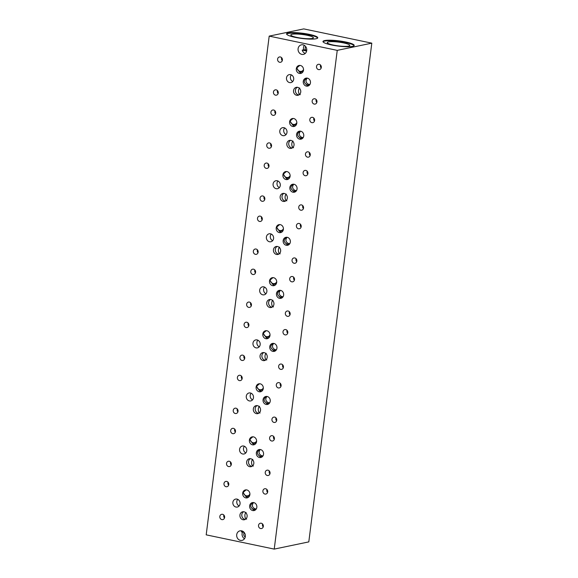 <?xml version="1.0" encoding="UTF-8"?>
<svg xmlns="http://www.w3.org/2000/svg" width="578" height="578" viewBox="0 0 578 578"><rect width="100%" height="100%" fill="white"/><g stroke="black" fill="none" stroke-linecap="round" stroke-linejoin="round"><path stroke-width="0.87" d="M261.429 391.429A4.068 3.605 78.2 0 1 261.068 391.378A4.068 3.605 78.2 0 1 259.334 390.468L256.459 386.342L259.551 383.741M263.322 388.048L261.509 390.201L259.334 390.468M259.19 391.768A4.068 3.605 78.2 0 1 256.068 387.78A4.068 3.605 78.2 0 1 258.857 383.806A4.068 3.605 78.2 0 1 260.194 383.814A4.068 3.605 78.2 0 1 263.315 387.795A4.068 3.605 78.2 0 1 260.519 391.776A4.068 3.605 78.2 0 1 259.19 391.768M254.732 444.489A4.068 3.605 78.2 0 1 254.363 444.431A4.068 3.605 78.2 0 1 252.637 443.521L249.754 439.396L252.846 436.795M256.618 441.101L254.804 443.261L252.637 443.521M252.485 444.829A4.068 3.605 78.2 0 1 249.364 440.841A4.068 3.605 78.2 0 1 252.16 436.867A4.068 3.605 78.2 0 1 253.489 436.867A4.068 3.605 78.2 0 1 256.61 440.855A4.068 3.605 78.2 0 1 253.821 444.829A4.068 3.605 78.2 0 1 252.485 444.829M265.894 338.715A4.068 3.605 78.2 0 1 262.766 334.727A4.068 3.605 78.2 0 1 265.562 330.753A4.068 3.605 78.2 0 1 266.899 330.753A4.068 3.605 78.2 0 1 270.02 334.741A4.068 3.605 78.2 0 1 267.224 338.715A4.068 3.605 78.2 0 1 265.894 338.715M266.256 330.681L263.163 333.282L266.039 337.408L268.206 337.147L270.02 334.987M268.134 338.376A4.068 3.605 78.2 0 1 267.773 338.318A4.068 3.605 78.2 0 1 266.039 337.408M274.839 285.322A4.068 3.605 78.2 0 1 274.471 285.265A4.068 3.605 78.2 0 1 272.744 284.354L269.861 280.229L272.953 277.628M276.725 281.934L274.911 284.087L272.744 284.354M272.592 285.655A4.068 3.605 78.2 0 1 269.471 281.667A4.068 3.605 78.2 0 1 272.267 277.693A4.068 3.605 78.2 0 1 273.596 277.7A4.068 3.605 78.2 0 1 276.718 281.688A4.068 3.605 78.2 0 1 273.929 285.662A4.068 3.605 78.2 0 1 272.592 285.655M279.297 232.602A4.068 3.605 78.2 0 1 276.176 228.613A4.068 3.605 78.2 0 1 278.964 224.64A4.068 3.605 78.2 0 1 280.301 224.64A4.068 3.605 78.2 0 1 283.422 228.628A4.068 3.605 78.2 0 1 280.626 232.602A4.068 3.605 78.2 0 1 279.297 232.602M279.658 224.567L276.566 227.168L279.449 231.294L281.616 231.034L283.43 228.874M281.537 232.262A4.068 3.605 78.2 0 1 281.175 232.204A4.068 3.605 78.2 0 1 279.449 231.294M292.699 126.488A4.068 3.605 78.2 0 1 289.578 122.5A4.068 3.605 78.2 0 1 292.374 118.526A4.068 3.605 78.2 0 1 293.703 118.526A4.068 3.605 78.2 0 1 296.832 122.514A4.068 3.605 78.2 0 1 294.036 126.488A4.068 3.605 78.2 0 1 292.699 126.488M293.06 118.454L289.968 121.055L292.851 125.18L295.018 124.92L296.832 122.76M294.946 126.148A4.068 3.605 78.2 0 1 294.585 126.091A4.068 3.605 78.2 0 1 292.851 125.18M301.651 73.095A4.068 3.605 78.2 0 1 301.283 73.038A4.068 3.605 78.2 0 1 299.556 72.127L296.673 68.002L299.765 65.401M303.537 69.707L301.723 71.867L299.556 72.127M299.404 73.428A4.068 3.605 78.2 0 1 296.283 69.439A4.068 3.605 78.2 0 1 299.079 65.466A4.068 3.605 78.2 0 1 300.408 65.473A4.068 3.605 78.2 0 1 303.529 69.461A4.068 3.605 78.2 0 1 300.741 73.435A4.068 3.605 78.2 0 1 299.404 73.428M288.241 179.209A4.068 3.605 78.2 0 1 287.88 179.151A4.068 3.605 78.2 0 1 286.146 178.241L283.271 174.115L286.363 171.514M290.127 175.82L288.314 177.973L286.146 178.241M286.002 179.541A4.068 3.605 78.2 0 1 282.873 175.553A4.068 3.605 78.2 0 1 285.669 171.579A4.068 3.605 78.2 0 1 287.006 171.587A4.068 3.605 78.2 0 1 290.127 175.575A4.068 3.605 78.2 0 1 287.331 179.548A4.068 3.605 78.2 0 1 286.002 179.541M312.149 38.48A11.365 1.9 -172.8 0 1 299.346 37.888A11.365 1.9 -172.8 0 1 290.828 34.955A11.365 1.9 -172.8 0 1 292.063 34.275A11.365 1.9 -172.8 0 1 304.859 34.861A11.365 1.9 -172.8 0 1 313.384 37.801A11.365 1.9 -172.8 0 1 312.149 38.48M316.065 38.755A15.729 2.63 -172.8 0 1 298.356 37.946A15.729 2.63 -172.8 0 1 286.565 33.871A15.729 2.63 -172.8 0 1 288.278 32.932A15.729 2.63 -172.8 0 1 305.986 33.748A15.729 2.63 -172.8 0 1 317.777 37.816A15.729 2.63 -172.8 0 1 316.065 38.755M286.616 34.153A15.729 2.63 -172.8 0 1 288.212 33.466A15.729 2.63 -172.8 0 1 305.148 34.153A15.729 2.63 -172.8 0 1 317.662 38.069M248.027 497.542A4.068 3.605 78.2 0 1 247.666 497.492A4.068 3.605 78.2 0 1 245.932 496.581L243.049 492.456L246.149 489.855M249.913 494.161L248.099 496.314L245.932 496.581M245.78 497.882A4.068 3.605 78.2 0 1 242.659 493.894A4.068 3.605 78.2 0 1 245.455 489.92A4.068 3.605 78.2 0 1 246.792 489.927A4.068 3.605 78.2 0 1 249.913 493.908A4.068 3.605 78.2 0 1 247.117 497.882A4.068 3.605 78.2 0 1 245.78 497.882M240.412 540.379A4.884 4.328 78.2 0 1 236.669 535.596A4.884 4.328 78.2 0 1 240.022 530.828A4.884 4.328 78.2 0 1 241.618 530.828A4.884 4.328 78.2 0 1 245.368 535.618A4.884 4.328 78.2 0 1 242.016 540.387A4.884 4.328 78.2 0 1 240.412 540.379M242.095 530.958A4.884 4.328 -101.8 0 0 241.344 531.854L244.191 532.454M244.487 538.732A4.884 4.328 78.2 0 1 242.514 532.1M261.69 457.162A4.068 3.605 78.2 0 1 261.321 457.111A4.068 3.605 78.2 0 1 259.074 455.616C256.646 453.564 256.892 451.577 259.825 449.648L260.273 449.511M259.45 449.821L259.825 449.648A4.068 3.605 78.2 0 1 260.086 449.489M262.968 455.926L260.671 456.382L259.074 455.616M259.443 457.501A4.068 3.605 78.2 0 1 256.321 453.513A4.068 3.605 78.2 0 1 259.117 449.54A4.068 3.605 78.2 0 1 260.447 449.547A4.068 3.605 78.2 0 1 263.568 453.528A4.068 3.605 78.2 0 1 260.779 457.509A4.068 3.605 78.2 0 1 259.443 457.501M275.092 351.056A4.068 3.605 78.2 0 1 274.731 350.998A4.068 3.605 78.2 0 1 272.476 349.502C270.049 347.45 270.302 345.463 273.228 343.534L273.676 343.397M272.859 343.708L273.228 343.534A4.068 3.605 78.2 0 1 273.488 343.375M276.371 349.813L274.08 350.268L272.476 349.502M272.845 351.388A4.068 3.605 78.2 0 1 269.724 347.4A4.068 3.605 78.2 0 1 272.52 343.426A4.068 3.605 78.2 0 1 273.856 343.433A4.068 3.605 78.2 0 1 276.978 347.421A4.068 3.605 78.2 0 1 274.182 351.395A4.068 3.605 78.2 0 1 272.845 351.388M288.494 244.942A4.068 3.605 78.2 0 1 288.133 244.884A4.068 3.605 78.2 0 1 285.879 243.389C283.451 241.337 283.704 239.35 286.637 237.421L287.078 237.283M286.262 237.594L286.637 237.421A4.068 3.605 78.2 0 1 286.898 237.262M289.773 243.699L287.483 244.154L285.879 243.389M286.255 245.274A4.068 3.605 78.2 0 1 283.133 241.286A4.068 3.605 78.2 0 1 285.922 237.312A4.068 3.605 78.2 0 1 287.259 237.32A4.068 3.605 78.2 0 1 290.38 241.308A4.068 3.605 78.2 0 1 287.584 245.282A4.068 3.605 78.2 0 1 286.255 245.274M301.904 138.828A4.068 3.605 78.2 0 1 301.535 138.771A4.068 3.605 78.2 0 1 299.288 137.275C296.861 135.223 297.114 133.236 300.04 131.307L300.488 131.17M299.671 131.481L300.04 131.307A4.068 3.605 78.2 0 1 300.3 131.148M303.183 137.586L300.885 138.041L299.288 137.275M299.657 139.161A4.068 3.605 78.2 0 1 296.536 135.173A4.068 3.605 78.2 0 1 299.332 131.199A4.068 3.605 78.2 0 1 300.661 131.206A4.068 3.605 78.2 0 1 303.782 135.194A4.068 3.605 78.2 0 1 300.994 139.168A4.068 3.605 78.2 0 1 299.657 139.161M308.601 85.768A4.068 3.605 78.2 0 1 308.24 85.717A4.068 3.605 78.2 0 1 305.986 84.222C303.558 82.17 303.811 80.183 306.745 78.254L307.193 78.117M306.369 78.427L306.745 78.254A4.068 3.605 78.2 0 1 307.005 78.095M309.88 84.532L307.59 84.988L305.986 84.222M306.362 86.108A4.068 3.605 78.2 0 1 303.24 82.119A4.068 3.605 78.2 0 1 306.029 78.146A4.068 3.605 78.2 0 1 307.366 78.146A4.068 3.605 78.2 0 1 310.487 82.134A4.068 3.605 78.2 0 1 307.691 86.108A4.068 3.605 78.2 0 1 306.362 86.108M295.199 191.882A4.068 3.605 78.2 0 1 294.838 191.824A4.068 3.605 78.2 0 1 292.584 190.335C290.156 188.284 290.409 186.289 293.335 184.368L293.783 184.23M292.967 184.541L293.335 184.368A4.068 3.605 78.2 0 1 293.595 184.209M296.478 190.646L294.188 191.101L292.584 190.335M292.952 192.221A4.068 3.605 78.2 0 1 289.831 188.233A4.068 3.605 78.2 0 1 292.627 184.259A4.068 3.605 78.2 0 1 293.964 184.259A4.068 3.605 78.2 0 1 297.085 188.247A4.068 3.605 78.2 0 1 294.289 192.221A4.068 3.605 78.2 0 1 292.952 192.221M281.797 297.995A4.068 3.605 78.2 0 1 281.428 297.937A4.068 3.605 78.2 0 1 279.181 296.449C276.754 294.397 276.999 292.403 279.933 290.481L280.381 290.344M279.564 290.655L279.933 290.481A4.068 3.605 78.2 0 1 280.193 290.315M283.076 296.76L280.778 297.215L279.181 296.449M279.55 298.335A4.068 3.605 78.2 0 1 276.429 294.346A4.068 3.605 78.2 0 1 279.225 290.373A4.068 3.605 78.2 0 1 280.554 290.373A4.068 3.605 78.2 0 1 283.675 294.361A4.068 3.605 78.2 0 1 280.886 298.335A4.068 3.605 78.2 0 1 279.55 298.335M268.387 404.109A4.068 3.605 78.2 0 1 268.026 404.051A4.068 3.605 78.2 0 1 265.772 402.563C263.344 400.511 263.597 398.517 266.53 396.595L266.971 396.457M266.155 396.761L266.53 396.595A4.068 3.605 78.2 0 1 266.79 396.429M269.666 402.873L267.376 403.328L265.772 402.563M266.147 404.448A4.068 3.605 78.2 0 1 263.026 400.46A4.068 3.605 78.2 0 1 265.815 396.486A4.068 3.605 78.2 0 1 267.152 396.486A4.068 3.605 78.2 0 1 270.273 400.475A4.068 3.605 78.2 0 1 267.477 404.448A4.068 3.605 78.2 0 1 266.147 404.448M254.985 510.222A4.068 3.605 78.2 0 1 254.623 510.164A4.068 3.605 78.2 0 1 252.369 508.676C249.942 506.624 250.195 504.63 253.121 502.708L253.569 502.571M252.752 502.874L253.121 502.708A4.068 3.605 78.2 0 1 253.381 502.542M256.264 508.98L253.973 509.442L252.369 508.676M252.738 510.562A4.068 3.605 78.2 0 1 249.617 506.574A4.068 3.605 78.2 0 1 252.413 502.6A4.068 3.605 78.2 0 1 253.742 502.6A4.068 3.605 78.2 0 1 256.87 506.588A4.068 3.605 78.2 0 1 254.074 510.562A4.068 3.605 78.2 0 1 252.738 510.562M301.81 54.383A4.884 4.328 78.2 0 1 298.06 49.6A4.884 4.328 78.2 0 1 301.42 44.831A4.884 4.328 78.2 0 1 303.017 44.831A4.884 4.328 78.2 0 1 306.766 49.614A4.884 4.328 78.2 0 1 303.414 54.383A4.884 4.328 78.2 0 1 301.81 54.383M306.766 50.011L303.674 49.795A4.884 4.328 78.2 0 1 304.339 45.359M303.674 49.795L302.207 50.105A4.884 4.328 -101.8 0 0 305.256 53.436M258.669 413.292A4.068 3.605 78.2 0 1 258.308 413.234A4.068 3.605 78.2 0 1 255.238 409.795A4.068 3.605 78.2 0 1 257.066 405.611M260.049 413.046L258.742 412.063C257.947 409.535 258.193 407.62 259.471 406.327M256.43 413.631A4.068 3.605 78.2 0 1 253.301 409.643A4.068 3.605 78.2 0 1 256.097 405.669A4.068 3.605 78.2 0 1 257.434 405.669A4.068 3.605 78.2 0 1 260.555 409.658A4.068 3.605 78.2 0 1 257.759 413.631A4.068 3.605 78.2 0 1 256.43 413.631M251.965 466.345A4.068 3.605 78.2 0 1 251.603 466.294A4.068 3.605 78.2 0 1 248.54 462.848A4.068 3.605 78.2 0 1 250.368 458.672M253.345 466.106L252.044 465.117C251.249 462.595 251.488 460.68 252.767 459.387M249.725 466.684A4.068 3.605 78.2 0 1 246.604 462.696A4.068 3.605 78.2 0 1 249.393 458.722A4.068 3.605 78.2 0 1 250.729 458.73A4.068 3.605 78.2 0 1 253.85 462.711A4.068 3.605 78.2 0 1 251.054 466.684A4.068 3.605 78.2 0 1 249.725 466.684M263.127 360.571A4.068 3.605 78.2 0 1 260.006 356.583A4.068 3.605 78.2 0 1 262.802 352.609A4.068 3.605 78.2 0 1 264.132 352.616A4.068 3.605 78.2 0 1 267.26 356.604A4.068 3.605 78.2 0 1 264.464 360.578A4.068 3.605 78.2 0 1 263.127 360.571M265.374 360.239A4.068 3.605 78.2 0 1 265.013 360.181A4.068 3.605 78.2 0 1 261.942 356.734A4.068 3.605 78.2 0 1 263.77 352.558M266.169 353.274C264.89 354.603 264.645 356.51 265.447 359.003L266.747 359.993M272.079 307.178A4.068 3.605 78.2 0 1 271.711 307.12A4.068 3.605 78.2 0 1 268.647 303.681A4.068 3.605 78.2 0 1 270.475 299.498M273.452 306.932L272.151 305.95C271.357 303.421 271.595 301.514 272.874 300.213M269.832 307.518A4.068 3.605 78.2 0 1 266.711 303.529A4.068 3.605 78.2 0 1 269.507 299.556A4.068 3.605 78.2 0 1 270.836 299.556A4.068 3.605 78.2 0 1 273.958 303.544A4.068 3.605 78.2 0 1 271.169 307.518A4.068 3.605 78.2 0 1 269.832 307.518M276.537 254.457A4.068 3.605 78.2 0 1 273.416 250.469A4.068 3.605 78.2 0 1 276.205 246.495A4.068 3.605 78.2 0 1 277.541 246.503A4.068 3.605 78.2 0 1 280.662 250.491A4.068 3.605 78.2 0 1 277.866 254.465A4.068 3.605 78.2 0 1 276.537 254.457M278.777 254.125A4.068 3.605 78.2 0 1 278.415 254.067A4.068 3.605 78.2 0 1 275.345 250.621A4.068 3.605 78.2 0 1 277.18 246.445M279.579 247.16C278.293 248.489 278.054 250.404 278.849 252.889L280.157 253.879M289.939 148.344A4.068 3.605 78.2 0 1 286.818 144.356A4.068 3.605 78.2 0 1 289.614 140.382A4.068 3.605 78.2 0 1 290.944 140.389A4.068 3.605 78.2 0 1 294.065 144.377A4.068 3.605 78.2 0 1 291.276 148.351A4.068 3.605 78.2 0 1 289.939 148.344M292.186 148.011A4.068 3.605 78.2 0 1 291.818 147.954A4.068 3.605 78.2 0 1 288.754 144.507A4.068 3.605 78.2 0 1 290.582 140.331M292.981 141.046C291.695 142.376 291.457 144.29 292.258 146.776L293.559 147.766M298.884 94.951A4.068 3.605 78.2 0 1 298.523 94.9A4.068 3.605 78.2 0 1 295.459 91.454A4.068 3.605 78.2 0 1 297.287 87.278M300.264 94.705L298.963 93.723C298.169 91.194 298.407 89.287 299.686 87.986M296.644 95.291A4.068 3.605 78.2 0 1 293.523 91.302A4.068 3.605 78.2 0 1 296.312 87.329A4.068 3.605 78.2 0 1 297.648 87.329A4.068 3.605 78.2 0 1 300.77 91.317A4.068 3.605 78.2 0 1 297.973 95.291A4.068 3.605 78.2 0 1 296.644 95.291M285.481 201.065A4.068 3.605 78.2 0 1 285.12 201.007A4.068 3.605 78.2 0 1 282.05 197.568A4.068 3.605 78.2 0 1 283.877 193.392M286.861 200.819L285.554 199.836C284.759 197.308 285.005 195.4 286.276 194.1M283.234 201.404A4.068 3.605 78.2 0 1 280.113 197.416A4.068 3.605 78.2 0 1 282.909 193.442A4.068 3.605 78.2 0 1 284.246 193.442A4.068 3.605 78.2 0 1 287.367 197.43A4.068 3.605 78.2 0 1 284.571 201.404A4.068 3.605 78.2 0 1 283.234 201.404M352.486 46.385A15.729 2.63 -172.8 0 1 334.77 45.575A15.729 2.63 -172.8 0 1 322.979 41.5A15.729 2.63 -172.8 0 1 324.692 40.561A15.729 2.63 -172.8 0 1 342.407 41.378A15.729 2.63 -172.8 0 1 354.191 45.445A15.729 2.63 -172.8 0 1 352.486 46.385M323.03 41.782A15.729 2.63 -172.8 0 1 324.626 41.096A15.729 2.63 -172.8 0 1 341.562 41.782A15.729 2.63 -172.8 0 1 354.076 45.698M243.02 519.745A4.068 3.605 78.2 0 1 239.899 515.757A4.068 3.605 78.2 0 1 242.695 511.783A4.068 3.605 78.2 0 1 244.024 511.783A4.068 3.605 78.2 0 1 247.146 515.771A4.068 3.605 78.2 0 1 244.357 519.745A4.068 3.605 78.2 0 1 243.02 519.745M245.267 519.405A4.068 3.605 78.2 0 1 244.899 519.347A4.068 3.605 78.2 0 1 241.835 515.908A4.068 3.605 78.2 0 1 243.663 511.725M246.062 512.44C244.783 513.77 244.537 515.684 245.339 518.177L246.64 519.16M260.599 528.545A2.709 2.406 78.2 0 1 261.27 523.235A2.709 2.406 78.2 0 1 260.599 528.545M262.593 524.015A2.709 2.406 -101.8 0 0 263.2 526.948M300.813 210.204A2.709 2.406 78.2 0 1 301.485 204.901A2.709 2.406 78.2 0 1 300.813 210.204M302.807 205.674A2.709 2.406 -101.8 0 0 303.421 208.615M307.518 157.151A2.709 2.406 78.2 0 1 308.19 151.841A2.709 2.406 78.2 0 1 307.518 157.151M309.505 152.614A2.709 2.406 -101.8 0 0 310.119 155.554M287.411 316.318A2.709 2.406 78.2 0 1 288.082 311.015A2.709 2.406 78.2 0 1 287.411 316.318M289.397 311.788A2.709 2.406 -101.8 0 0 290.012 314.728M294.115 263.265A2.709 2.406 78.2 0 1 294.78 257.954A2.709 2.406 78.2 0 1 294.115 263.265M296.102 258.727A2.709 2.406 -101.8 0 0 296.716 261.668M278.365 387.946A2.709 2.406 78.2 0 1 279.029 382.636A2.709 2.406 78.2 0 1 278.365 387.946M280.352 383.409A2.709 2.406 -101.8 0 0 280.966 386.35M285.062 334.886A2.709 2.406 78.2 0 1 285.734 329.583A2.709 2.406 78.2 0 1 285.062 334.886M287.056 330.356A2.709 2.406 -101.8 0 0 287.671 333.296M267.303 475.484A2.709 2.406 78.2 0 1 267.975 470.181A2.709 2.406 78.2 0 1 267.303 475.484M269.29 470.954A2.709 2.406 -101.8 0 0 269.904 473.895M318.579 69.606A2.709 2.406 78.2 0 1 319.244 64.303A2.709 2.406 78.2 0 1 318.579 69.606M320.566 65.076A2.709 2.406 -101.8 0 0 321.18 68.009M221.887 519.615A2.709 2.406 78.2 0 1 222.559 514.312A2.709 2.406 78.2 0 1 221.887 519.615M223.881 515.085A2.709 2.406 -101.8 0 0 224.488 518.025M262.101 201.274A2.709 2.406 78.2 0 1 262.773 195.971A2.709 2.406 78.2 0 1 262.101 201.274M264.095 196.744A2.709 2.406 -101.8 0 0 264.71 199.685M266.263 168.379A2.709 2.406 78.2 0 1 266.928 163.075A2.709 2.406 78.2 0 1 266.263 168.379M268.25 163.849A2.709 2.406 -101.8 0 0 268.864 166.789M248.699 307.388A2.709 2.406 78.2 0 1 249.371 302.084A2.709 2.406 78.2 0 1 248.699 307.388M250.686 302.858A2.709 2.406 -101.8 0 0 251.3 305.798M255.404 254.334A2.709 2.406 78.2 0 1 256.068 249.031A2.709 2.406 78.2 0 1 255.404 254.334M257.391 249.804A2.709 2.406 -101.8 0 0 258.005 252.738M239.451 380.606A2.709 2.406 78.2 0 1 240.123 375.303A2.709 2.406 78.2 0 1 239.451 380.606M241.438 376.076A2.709 2.406 -101.8 0 0 242.052 379.016M246.149 327.553A2.709 2.406 78.2 0 1 246.82 322.242A2.709 2.406 78.2 0 1 246.149 327.553M248.143 323.023A2.709 2.406 -101.8 0 0 248.757 325.956M228.592 466.562A2.709 2.406 78.2 0 1 229.264 461.251A2.709 2.406 78.2 0 1 228.592 466.562M230.579 462.032A2.709 2.406 -101.8 0 0 231.193 464.965M256.076 347.877A4.068 3.605 78.2 0 1 252.954 343.888A4.068 3.605 78.2 0 1 255.751 339.915A4.068 3.605 78.2 0 1 257.08 339.915A4.068 3.605 78.2 0 1 260.201 343.903A4.068 3.605 78.2 0 1 257.412 347.877A4.068 3.605 78.2 0 1 256.076 347.877M257.853 340.175A4.068 3.605 -101.8 0 0 259.233 346.8M269.485 241.763A4.068 3.605 78.2 0 1 266.357 237.775A4.068 3.605 78.2 0 1 269.153 233.801A4.068 3.605 78.2 0 1 270.49 233.801A4.068 3.605 78.2 0 1 273.611 237.789A4.068 3.605 78.2 0 1 270.815 241.763A4.068 3.605 78.2 0 1 269.485 241.763M271.255 234.061A4.068 3.605 -101.8 0 0 272.635 240.686M282.888 135.649A4.068 3.605 78.2 0 1 279.766 131.661A4.068 3.605 78.2 0 1 282.563 127.687A4.068 3.605 78.2 0 1 283.892 127.687A4.068 3.605 78.2 0 1 287.013 131.676A4.068 3.605 78.2 0 1 284.224 135.649A4.068 3.605 78.2 0 1 282.888 135.649M284.658 127.948A4.068 3.605 -101.8 0 0 286.045 134.573M242.673 453.99A4.068 3.605 78.2 0 1 239.552 450.002A4.068 3.605 78.2 0 1 242.341 446.028A4.068 3.605 78.2 0 1 243.678 446.028A4.068 3.605 78.2 0 1 246.799 450.016A4.068 3.605 78.2 0 1 244.003 453.99A4.068 3.605 78.2 0 1 242.673 453.99M244.443 446.288A4.068 3.605 -101.8 0 0 245.823 452.914M279.665 62.272A2.709 2.406 78.2 0 1 280.337 56.962A2.709 2.406 78.2 0 1 279.665 62.272M281.652 57.735A2.709 2.406 -101.8 0 0 282.266 60.676M256.776 385.642C256.769 387.73 257.766 389.088 259.768 389.702C261.372 389.948 262.556 389.37 263.322 387.975M250.079 438.695C250.072 440.79 251.062 442.141 253.063 442.762C254.674 443.001 255.859 442.43 256.618 441.036M263.481 332.581C263.474 334.676 264.471 336.028 266.465 336.649C268.076 336.887 269.261 336.317 270.02 334.922M270.186 279.528C270.179 281.616 271.176 282.974 273.17 283.588C274.781 283.834 275.966 283.256 276.725 281.862M276.891 226.468C276.884 228.563 277.874 229.914 279.875 230.535C281.479 230.781 282.664 230.203 283.43 228.809M290.293 120.361C290.286 122.449 291.283 123.8 293.277 124.422C294.888 124.667 296.073 124.089 296.832 122.695M296.998 67.301C296.991 69.396 297.981 70.747 299.982 71.369C301.593 71.607 302.778 71.029 303.537 69.635M283.588 173.414C283.581 175.502 284.578 176.861 286.572 177.482C288.184 177.721 289.368 177.143 290.127 175.748M243.374 491.755C243.367 493.843 244.364 495.202 246.358 495.816C247.969 496.061 249.154 495.483 249.913 494.089M260.201 449.525C258.315 452.227 258.843 454.315 261.805 455.811L263.033 455.811M273.604 343.419C271.718 346.114 272.252 348.209 275.207 349.697L276.443 349.697M287.013 237.305C285.12 240 285.655 242.095 288.61 243.584L289.845 243.584M300.416 131.192C298.53 133.886 299.064 135.982 302.019 137.47L303.248 137.47M307.12 78.131C305.227 80.826 305.762 82.921 308.724 84.417L309.952 84.41M293.711 184.245C291.825 186.94 292.36 189.035 295.315 190.53L296.55 190.523M280.308 290.358C278.423 293.053 278.957 295.148 281.912 296.644L283.141 296.637M266.906 396.472C265.013 399.167 265.548 401.262 268.503 402.758L269.738 402.75M253.496 502.585C251.611 505.28 252.145 507.376 255.1 508.871L256.336 508.864M289.592 82.596A4.068 3.605 78.2 0 1 286.471 78.608A4.068 3.605 78.2 0 1 289.26 74.634A4.068 3.605 78.2 0 1 290.597 74.634A4.068 3.605 78.2 0 1 293.718 78.622A4.068 3.605 78.2 0 1 290.922 82.596A4.068 3.605 78.2 0 1 289.592 82.596M291.363 74.894A4.068 3.605 -101.8 0 0 292.743 81.512M275.511 95.16A2.709 2.406 78.2 0 1 276.183 89.857A2.709 2.406 78.2 0 1 275.511 95.16M277.498 90.63A2.709 2.406 -101.8 0 0 278.112 93.571M235.969 507.043A4.068 3.605 78.2 0 1 232.847 503.055A4.068 3.605 78.2 0 1 235.643 499.081A4.068 3.605 78.2 0 1 236.973 499.089A4.068 3.605 78.2 0 1 240.094 503.077A4.068 3.605 78.2 0 1 237.305 507.05A4.068 3.605 78.2 0 1 235.969 507.043M237.739 499.341A4.068 3.605 -101.8 0 0 239.126 505.967M276.183 188.703A4.068 3.605 78.2 0 1 273.062 184.722A4.068 3.605 78.2 0 1 275.858 180.748A4.068 3.605 78.2 0 1 277.187 180.748A4.068 3.605 78.2 0 1 280.316 184.736A4.068 3.605 78.2 0 1 277.519 188.71A4.068 3.605 78.2 0 1 276.183 188.703M277.96 181.008A4.068 3.605 -101.8 0 0 279.34 187.626M262.78 294.816A4.068 3.605 78.2 0 1 259.659 290.828A4.068 3.605 78.2 0 1 262.448 286.854A4.068 3.605 78.2 0 1 263.785 286.861A4.068 3.605 78.2 0 1 266.906 290.85A4.068 3.605 78.2 0 1 264.11 294.823A4.068 3.605 78.2 0 1 262.78 294.816M264.551 287.121A4.068 3.605 -101.8 0 0 265.938 293.74M249.371 400.93A4.068 3.605 78.2 0 1 246.25 396.942A4.068 3.605 78.2 0 1 249.046 392.968A4.068 3.605 78.2 0 1 250.382 392.975A4.068 3.605 78.2 0 1 253.504 396.963A4.068 3.605 78.2 0 1 250.708 400.937A4.068 3.605 78.2 0 1 249.371 400.93M251.148 393.235A4.068 3.605 -101.8 0 0 252.528 399.853M232.746 433.666A2.709 2.406 78.2 0 1 233.418 428.356A2.709 2.406 78.2 0 1 232.746 433.666M234.733 429.136A2.709 2.406 -101.8 0 0 235.347 432.069M241.994 360.448A2.709 2.406 78.2 0 1 242.666 355.138A2.709 2.406 78.2 0 1 241.994 360.448M243.988 355.918A2.709 2.406 -101.8 0 0 244.602 358.851M235.297 413.501A2.709 2.406 78.2 0 1 235.961 408.198A2.709 2.406 78.2 0 1 235.297 413.501M237.283 408.971A2.709 2.406 -101.8 0 0 237.898 411.912M252.853 274.492A2.709 2.406 78.2 0 1 253.525 269.189A2.709 2.406 78.2 0 1 252.853 274.492M254.847 269.962A2.709 2.406 -101.8 0 0 255.454 272.903M272.961 115.325A2.709 2.406 78.2 0 1 273.632 110.022A2.709 2.406 78.2 0 1 272.961 115.325M274.955 110.795A2.709 2.406 -101.8 0 0 275.562 113.736M268.806 148.221A2.709 2.406 78.2 0 1 269.478 142.918A2.709 2.406 78.2 0 1 268.806 148.221M270.793 143.691A2.709 2.406 -101.8 0 0 271.407 146.624M259.558 221.439A2.709 2.406 78.2 0 1 260.23 216.136A2.709 2.406 78.2 0 1 259.558 221.439M261.545 216.909A2.709 2.406 -101.8 0 0 262.159 219.842M226.041 486.719A2.709 2.406 78.2 0 1 226.713 481.416A2.709 2.406 78.2 0 1 226.041 486.719M228.035 482.189A2.709 2.406 -101.8 0 0 228.65 485.13M314.222 104.091A2.709 2.406 78.2 0 1 314.887 98.787A2.709 2.406 78.2 0 1 314.222 104.091M316.209 99.561A2.709 2.406 -101.8 0 0 316.823 102.501M271.66 441A2.709 2.406 78.2 0 1 272.332 435.696A2.709 2.406 78.2 0 1 271.66 441M273.647 436.469A2.709 2.406 -101.8 0 0 274.261 439.41M280.706 369.371A2.709 2.406 78.2 0 1 281.378 364.068A2.709 2.406 78.2 0 1 280.706 369.371M282.7 364.841A2.709 2.406 -101.8 0 0 283.314 367.781M274.008 422.431A2.709 2.406 78.2 0 1 274.673 417.128A2.709 2.406 78.2 0 1 274.008 422.431M275.995 417.901A2.709 2.406 -101.8 0 0 276.609 420.835M291.767 281.833A2.709 2.406 78.2 0 1 292.439 276.522A2.709 2.406 78.2 0 1 291.767 281.833M293.754 277.303A2.709 2.406 -101.8 0 0 294.368 280.236M311.874 122.659A2.709 2.406 78.2 0 1 312.546 117.356A2.709 2.406 78.2 0 1 311.874 122.659M313.861 118.129A2.709 2.406 -101.8 0 0 314.475 121.069M305.17 175.719A2.709 2.406 78.2 0 1 305.841 170.409A2.709 2.406 78.2 0 1 305.17 175.719M307.164 171.189A2.709 2.406 -101.8 0 0 307.778 174.123M298.472 228.772A2.709 2.406 78.2 0 1 299.137 223.469A2.709 2.406 78.2 0 1 298.472 228.772M300.459 224.242A2.709 2.406 -101.8 0 0 301.073 227.183M264.955 494.06A2.709 2.406 78.2 0 1 265.627 488.75A2.709 2.406 78.2 0 1 264.955 494.06M266.949 489.523A2.709 2.406 -101.8 0 0 267.556 492.463M245.224 537.07A2.984 2.644 78.2 0 1 244.292 532.576M305.733 50.228A2.984 2.644 78.2 0 1 305.683 46.58M348.563 46.11A11.365 1.9 -172.8 0 1 335.76 45.525A11.365 1.9 -172.8 0 1 327.242 42.584A11.365 1.9 -172.8 0 1 328.477 41.905A11.365 1.9 -172.8 0 1 341.28 42.49A11.365 1.9 -172.8 0 1 349.798 45.431A11.365 1.9 -172.8 0 1 348.563 46.11M206.194 534.845L274.232 549.1L337.241 50.365L269.196 36.111L206.194 534.845M269.196 36.111L303.768 28.9L371.806 43.155L308.804 541.889L274.232 549.1M337.241 50.365L371.806 43.155M306.636 51.03L302.207 50.105"/></g></svg>

